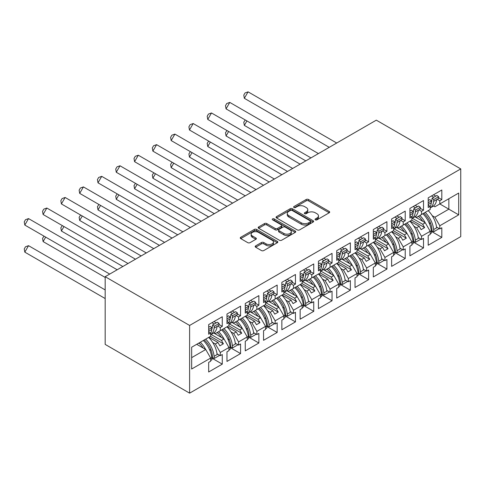 <?xml version="1.0" encoding="UTF-8"?>
<svg xmlns="http://www.w3.org/2000/svg" width="485" height="485" viewBox="0 0 485 485"><rect width="100%" height="100%" fill="white"/><g stroke="black" fill="none" stroke-linecap="round" stroke-linejoin="round"><path stroke-width="0.73" d="M315.365 219.844A1.14 0.661 0 0 0 316.978 219.844L329.206 212.782A1.631 0.94 0 0 0 329.685 212.115A1.631 0.94 0 0 0 329.206 211.454L308.49 199.493A1.631 0.94 0 0 0 306.187 199.493L293.952 206.549A1.14 0.661 0 0 0 293.619 207.016A1.14 0.661 0 0 0 293.952 207.483A1.14 0.661 0 0 0 295.565 207.483L297.147 206.568A5.208 3.007 0 0 1 304.513 206.568L306.241 207.562A5.208 3.007 0 0 1 307.769 209.69A5.208 3.007 0 0 1 306.241 211.818L304.659 212.733A1.14 0.661 0 0 0 304.325 213.194A1.14 0.661 0 0 0 304.659 213.661A1.14 0.661 0 0 0 306.271 213.661L307.854 212.751A5.208 3.007 0 0 1 315.22 212.751L316.947 213.746A5.208 3.007 0 0 1 318.475 215.873A5.208 3.007 0 0 1 316.947 218.001L315.365 218.911A1.14 0.661 0 0 0 315.032 219.378A1.14 0.661 0 0 0 315.365 219.844L315.365 218.911M255.65 245.877A1.631 0.94 0 0 0 255.177 246.544A1.631 0.94 0 0 0 255.65 247.204L261.463 250.563A1.631 0.94 0 0 0 263.767 250.563L277.347 242.718A1.631 0.94 0 0 0 277.826 242.057A1.631 0.94 0 0 0 277.347 241.391L256.632 229.429A1.631 0.94 0 0 0 254.328 229.429L240.742 237.274A1.631 0.94 0 0 0 240.269 237.935A1.631 0.94 0 0 0 240.742 238.602L247.768 242.658A1.631 0.94 0 0 0 250.066 242.658L255.88 239.299A1.631 0.94 0 0 0 256.359 238.632A1.631 0.94 0 0 0 255.88 237.971L252.4 235.959A4.353 2.516 0 0 1 251.127 234.182A4.353 2.516 0 0 1 253.813 231.86A4.353 2.516 0 0 1 258.56 232.406L272.2 240.281A4.353 2.516 0 0 1 273.473 242.057A4.353 2.516 0 0 1 270.788 244.379A4.353 2.516 0 0 1 266.041 243.834L263.767 242.524A1.631 0.94 0 0 0 261.463 242.524L255.65 245.877L255.65 247.204M460.75 168.907L376.311 120.159L105.178 276.699L189.617 325.447L460.75 168.907L460.75 236.613L189.617 393.153L189.617 325.447M297.263 229.896A1.631 0.94 0 0 0 299.566 229.896L313.152 222.051A1.631 0.94 0 0 0 313.625 221.39A1.631 0.94 0 0 0 313.152 220.723L292.431 208.762A1.631 0.94 0 0 0 290.127 208.762L276.547 216.601A1.631 0.94 0 0 0 276.068 217.268A1.631 0.94 0 0 0 276.547 217.935L297.263 229.896M273.031 220.087A1.14 0.661 0 0 1 274.183 220.251L274.183 218.899L295.25 231.06A1.631 0.94 0 0 1 295.729 231.721A1.631 0.94 0 0 1 295.25 232.388L281.664 240.227A1.631 0.94 0 0 1 279.366 240.227L258.644 228.265L258.644 226.938A1.631 0.94 0 0 0 258.165 227.604A1.631 0.94 0 0 0 258.644 228.265M258.644 226.938L264.458 223.579A1.631 0.94 0 0 1 266.762 223.579L275.165 228.435A1.631 0.94 0 0 0 277.462 228.435L281.324 226.204A1.631 0.94 0 0 0 281.797 225.543A1.631 0.94 0 0 0 281.324 224.876L272.57 219.826A1.14 0.661 0 0 1 272.237 219.359A1.14 0.661 0 0 1 272.94 218.753A1.14 0.661 0 0 1 274.183 218.899M221.457 330.018L223.391 328.897M211.084 334.456L221.457 340.446L224.034 338.954L213.655 332.959M239.748 319.451L241.688 318.336M229.381 323.895L239.748 329.879L242.33 328.393L231.951 322.398M258.044 308.89L259.978 307.775M247.671 313.328L258.044 319.318L260.627 317.827L250.248 311.837M276.341 298.33L278.275 297.214M265.968 302.767L276.341 308.757L278.917 307.266L268.538 301.276M294.631 287.769L296.571 286.647M284.265 292.206L294.631 298.196L297.214 296.705L286.835 290.715M312.928 277.208L314.862 276.086M302.555 281.646L312.928 287.629L315.511 286.144L305.132 280.148M331.225 266.641L333.159 265.525M320.852 271.085L331.225 277.068L333.801 275.577L323.422 269.587M349.515 256.08L351.449 254.964M339.148 260.518L349.515 266.507L352.098 265.016L341.719 259.026M367.812 245.519L369.746 244.404M357.439 249.957L367.812 255.947L370.394 254.455L360.015 248.465M386.108 234.958L388.042 233.837M375.736 239.396L386.108 245.386L388.685 243.894L378.306 237.899M404.399 224.391L406.333 223.276M394.032 228.835L404.399 234.819L406.982 233.333L396.603 227.338M422.696 213.83L424.63 212.715M412.323 218.268L422.696 224.258L425.272 222.767L414.899 216.777M406.982 233.333L411.904 241.863L403.229 246.871L398.3 238.341L400.883 236.85L391.85 231.636M394.741 252.467L405.224 258.517L405.224 248.902L403.229 250.054L403.229 246.871M405.224 258.517L391.619 266.374L391.619 256.759L393.614 255.607L393.614 252.424L384.932 257.432L380.01 248.902L382.586 247.417L373.559 242.203M376.445 263.028L386.927 269.078L386.927 259.469L384.932 260.615L384.932 257.432M386.927 269.078L373.323 276.935L373.323 267.32L375.317 266.168L375.317 262.985L366.642 267.999L361.713 259.463L364.296 257.978L355.262 252.764M358.154 273.595L368.63 279.645L368.63 270.03L366.642 271.182L366.642 267.999M368.63 279.645L355.026 287.496L355.026 277.881L357.021 276.729L357.021 273.546L348.345 278.56L343.416 270.03L345.999 268.538L336.966 263.325M339.858 284.155L350.34 290.206L350.34 280.591L348.345 281.743L348.345 278.56M350.34 290.206L336.736 298.057L336.736 288.442L338.73 287.296L338.73 284.113L330.049 289.121L325.126 280.591L327.702 279.099L318.675 273.886M321.561 294.716L332.043 300.767L332.043 291.152L330.049 292.303L330.049 289.121M332.043 300.767L318.439 308.624L318.439 299.009L320.433 297.857L320.433 294.674L311.758 299.681L306.829 291.152L309.412 289.66L300.379 284.446M303.27 305.277L313.746 311.328L313.746 301.712L311.758 302.864L311.758 299.681M313.746 311.328L300.148 319.185L300.148 309.569L302.137 308.418L302.137 305.235L293.461 310.248L288.539 301.712L291.115 300.227L282.088 295.013M284.974 315.844L295.456 321.894L295.456 312.279L293.461 313.425L293.461 310.248M295.456 321.894L281.852 329.745L281.852 320.13L283.846 318.978L283.846 315.796L275.165 320.809L270.242 312.279L272.819 310.788L263.791 305.574M266.683 326.405L277.159 332.455L277.159 322.84L275.165 323.992L275.165 320.809M277.159 332.455L263.555 340.306L263.555 330.691L265.55 329.539L265.55 326.363L256.874 331.37L251.945 322.84L254.528 321.349L245.495 316.135M248.387 336.966L258.869 343.016L258.869 333.401L256.874 334.553L256.874 331.37M258.869 343.016L245.264 350.867L245.264 341.258L247.253 340.106L247.253 336.923L238.578 341.931L233.655 333.401L236.231 331.91L227.204 326.696M230.09 347.527L240.572 353.577L240.572 343.962L238.578 345.114L238.578 341.931M240.572 353.577L226.968 361.434L226.968 351.819L228.962 350.667L228.962 347.484L220.281 352.492L215.358 343.962L217.935 342.477L208.908 337.263M211.799 358.088L222.275 364.138L222.275 354.529L220.281 355.675L220.281 352.492M222.275 364.138L208.671 371.995L208.671 362.38L210.666 361.228L210.666 358.045L191.666 369.012L191.666 347.212L210.666 336.244L210.666 333.062L208.671 334.213L208.671 324.598L222.275 316.747L222.275 326.363L220.281 327.508L220.281 330.691L228.962 325.684L228.962 322.501L226.968 323.653L226.968 314.037L240.572 306.18L240.572 315.796L238.578 316.947L238.578 320.13L247.253 315.123L247.253 311.94L245.264 313.092L245.264 303.477L258.869 295.62L258.869 305.235L256.874 306.387L256.874 309.569L265.55 304.556L265.55 301.373L263.555 302.525L263.555 292.91L277.159 285.059L277.159 294.674L275.165 295.826L275.165 299.009L283.846 293.995L283.846 290.812L281.852 291.964L281.852 282.349L295.456 274.498L295.456 284.113L293.461 285.259L293.461 288.442L302.137 283.434L302.137 280.251L300.148 281.403L300.148 271.788L313.746 263.937L313.746 273.546L311.758 274.698L311.758 277.881L320.433 272.873L320.433 269.69L318.439 270.842L318.439 261.227L332.043 253.37L332.043 262.985L330.049 264.137L330.049 267.32L338.73 262.312L338.73 259.129L336.736 260.275L336.736 250.666L350.34 242.809L350.34 252.424L348.345 253.576L348.345 256.759L357.021 251.745L357.021 248.562L355.026 249.714L355.026 240.099L368.63 232.248L368.63 241.863L366.642 243.015L366.642 246.198L375.317 241.184L375.317 238.002L373.323 239.153L373.323 229.538L386.927 221.687L386.927 231.303L384.932 232.448L384.932 235.631L393.614 230.624L393.614 227.441L391.619 228.593L391.619 218.977L405.224 211.12L405.224 220.736L403.229 221.887L403.229 225.07L411.904 220.063L411.904 216.88L409.91 218.032L409.91 208.417L423.514 200.56L423.514 210.175L421.52 211.327L421.52 214.509L430.201 209.496L430.201 206.313L428.207 207.465L428.207 197.85L441.811 189.999L441.811 199.614L439.816 200.766L439.816 203.949L458.695 193.048L458.695 214.849L439.816 225.749L434.893 217.219L448.849 209.162L448.849 198.735L458.695 193.048M431.329 231.345L441.811 237.395L441.811 227.78L439.816 228.932L439.816 225.749M441.811 237.395L428.207 245.246L428.207 235.631L430.201 234.479L430.201 231.303L421.52 236.31L416.597 227.78L419.179 226.289L410.146 221.075M413.038 241.906L423.514 247.956L423.514 238.341L421.52 239.493L421.52 236.31M423.514 247.956L409.91 255.807L409.91 246.198L411.904 245.046L411.904 241.863M189.617 393.153L105.178 344.405L105.178 276.699M220.281 330.691L215.358 333.534L213.976 332.74M212.672 342.416L215.358 343.962M217.935 342.477L219.875 345.823L223.391 343.792L221.457 340.446M224.034 338.954L228.962 347.484M238.578 320.13L233.655 322.974L232.273 322.179M230.969 331.849L233.655 333.401M236.231 331.91L238.165 335.262L241.688 333.231L239.748 329.879M242.33 328.393L247.253 336.923M256.874 309.569L251.945 312.413L250.569 311.612M249.26 321.288L251.945 322.84M254.528 321.349L256.462 324.701L259.978 322.671L258.044 319.318M260.627 317.827L265.55 326.363M275.165 299.009L270.242 301.852L268.86 301.052M267.556 310.727L270.242 312.279M272.819 310.788L274.759 314.141L278.275 312.11L276.341 308.757M278.917 307.266L283.846 315.796M293.461 288.442L288.539 291.285L287.156 290.491M285.853 300.166L288.539 301.712M291.115 300.227L293.049 303.58L296.571 301.543L294.631 298.196M297.214 296.705L302.137 305.235M311.758 277.881L306.829 280.724L305.447 279.93M304.143 289.606L306.829 291.152M309.412 289.66L311.346 293.013L314.862 290.982L312.928 287.629M315.511 286.144L320.433 294.674M330.049 267.32L325.126 270.163L323.744 269.369M322.44 279.039L325.126 280.591M327.702 279.099L329.642 282.452L333.159 280.421L331.225 277.068M333.801 275.577L338.73 284.113M348.345 256.759L343.416 259.602L342.04 258.802M340.737 268.478L343.416 270.03M345.999 268.538L347.933 271.891L351.449 269.86L349.515 266.507M352.098 265.016L357.021 273.546M366.642 246.198L361.713 249.041L360.331 248.241M359.027 257.917L361.713 259.463M364.296 257.978L366.23 261.33L369.746 259.299L367.812 255.947M370.394 254.455L375.317 262.985M384.932 235.631L380.01 238.474L378.627 237.68M377.324 247.356L380.01 248.902M382.586 247.417L384.52 250.763L388.042 248.732L386.108 245.386M388.685 243.894L393.614 252.424M403.229 225.07L398.3 227.914L396.924 227.119M395.621 236.789L398.3 238.341M400.883 236.85L402.817 240.202L406.333 238.171L404.399 234.819M421.52 214.509L416.597 217.353L415.215 216.552M413.911 226.228L416.597 227.78M419.179 226.289L421.113 229.641L424.63 227.61L422.696 224.258M425.272 222.767L430.201 231.303M458.695 214.849L439.816 203.949L434.893 206.792L433.511 205.992M432.208 215.667L434.893 217.219M191.666 357.639L205.743 349.515L196.71 344.301M205.743 349.515L210.666 358.045M428.207 205.167L430.201 206.313M433.487 194.806L435.772 196.128M438.537 197.722L441.811 199.614M431.492 195.958L433.778 197.274M437.27 199.293L439.816 200.766M418.179 216.437L419.379 217.128M429.007 222.688L430.722 223.682M436.536 227.035L439.816 228.932M409.91 215.091L410.007 215.037A18.242 10.531 -120 0 1 409.916 215.728L411.904 216.88M415.19 205.367L417.476 206.689M420.246 208.283L423.514 210.175M413.196 206.519L415.481 207.841M418.979 209.859L421.52 211.327M399.882 226.998L401.083 227.695M410.71 233.255L412.432 234.243M418.24 237.595L421.52 239.493M208.671 331.273L208.768 331.219A18.242 10.531 -120 0 1 208.677 331.916L210.666 333.062M213.952 321.555L216.237 322.871M219.002 324.471L222.275 326.363M211.957 322.701L214.243 324.022M217.735 326.041L220.281 327.508M198.644 343.186L199.844 343.877M209.471 349.436L211.187 350.425M217.001 353.783L220.281 355.675M226.968 320.712L227.059 320.658A18.242 10.531 -120 0 1 226.968 321.349L228.962 322.501M232.242 310.988L234.528 312.31M237.298 313.91L240.572 315.796M230.254 312.14L232.539 313.462M236.031 315.48L238.578 316.947M216.94 332.625L218.141 333.316M227.768 338.876L229.484 339.864M235.298 343.222L238.578 345.114M245.264 310.151L245.355 310.097A18.242 10.531 -120 0 1 245.264 310.788L247.253 311.94M250.539 300.427L252.824 301.749M255.595 303.343L258.869 305.235M248.544 301.579L250.83 302.901M254.328 304.919L256.874 306.387M235.237 322.058L236.437 322.755M246.065 328.315L247.78 329.303M253.588 332.655L256.874 334.553M263.555 299.591L263.652 299.536A18.242 10.531 -120 0 1 263.561 300.227L265.55 301.373M268.835 289.866L271.121 291.188M273.886 292.782L277.159 294.674M266.841 291.018L269.126 292.334M272.618 294.353L275.165 295.826M253.528 311.497L254.728 312.188M264.355 317.748L266.071 318.742M271.885 322.095L275.165 323.992M281.852 289.024L281.943 288.969A18.242 10.531 -120 0 1 281.852 289.666L283.846 290.812M287.126 279.305L289.412 280.621M292.182 282.221L295.456 284.113M285.138 280.457L287.423 281.773M290.915 283.792L293.461 285.259M271.824 300.936L273.025 301.628M282.652 307.187L284.368 308.181M290.182 311.534L293.461 313.425M300.148 278.463L300.239 278.408A18.242 10.531 -120 0 1 300.148 279.099L302.137 280.251M305.423 268.738L307.708 270.06M310.479 271.661L313.746 273.546M303.428 269.89L305.714 271.212M309.212 273.231L311.758 274.698M290.121 290.376L291.321 291.067M300.949 296.626L302.664 297.614M308.472 300.973L311.758 302.864M318.439 267.902L318.536 267.847A18.242 10.531 -120 0 1 318.445 268.538L320.433 269.69M323.719 258.178L326.005 259.499M328.769 261.1L332.043 262.985M321.725 259.329L324.01 260.651M327.502 262.67L330.049 264.137M308.411 279.809L309.612 280.506M319.239 286.065L320.955 287.053M326.769 290.412L330.049 292.303M336.736 257.341L336.826 257.286A18.242 10.531 -120 0 1 336.736 257.978L338.73 259.129M342.01 247.617L344.295 248.938M347.066 250.533L350.34 252.424M340.015 248.769L342.301 250.09M345.799 252.103L348.345 253.576M326.708 269.248L327.908 269.945M337.536 275.498L339.251 276.492M345.065 279.845L348.345 281.743M355.026 246.774L355.123 246.726A18.242 10.531 -120 0 1 355.032 247.417L357.021 248.562M360.307 237.056L362.592 238.371M365.363 239.972L368.63 241.863M358.312 238.208L360.597 239.523M364.096 241.542L366.642 243.015M345.005 258.687L346.199 259.378M355.832 264.937L357.548 265.932M363.356 269.284L366.642 271.182M373.323 236.213L373.42 236.159A18.242 10.531 -120 0 1 373.329 236.856L375.317 238.002M378.603 226.495L380.889 227.811M383.653 229.411L386.927 231.303M376.609 227.641L378.894 228.962M382.386 230.981L384.932 232.448M363.295 248.126L364.496 248.817M374.123 254.376L375.839 255.365M381.653 258.723L384.932 260.615M391.619 225.652L391.71 225.598A18.242 10.531 -120 0 1 391.619 226.289L393.614 227.441M396.894 215.928L399.179 217.25M401.95 218.85L405.224 220.736M394.899 217.08L397.185 218.402M400.683 220.42L403.229 221.887M381.592 237.565L382.792 238.256M392.42 243.816L394.135 244.804M399.949 248.162L403.229 250.054M411.729 220.16L424.63 227.61M393.438 230.727L406.333 238.171M375.141 241.287L388.042 248.732M356.845 251.848L369.746 259.299M338.554 262.409L351.449 269.86M320.258 272.976L333.159 280.421M301.961 283.537L314.862 290.982M283.67 294.098L296.571 301.543M265.374 304.659L278.275 312.11M247.077 315.22L259.978 322.671M228.787 325.787L241.688 333.231M210.49 336.347L223.391 343.792M315.82 220.002L316.947 219.353A5.208 3.007 0 0 0 318.475 217.225L318.475 215.873M307.769 209.69L307.769 211.048A5.208 3.007 0 0 1 306.241 213.17L305.113 213.824M329.206 211.454L329.206 212.782L308.49 200.845A1.631 0.94 0 0 0 306.187 200.845L294.407 207.641M313.128 222.063L292.431 210.114A1.631 0.94 0 0 0 290.127 210.114L276.565 217.947M310.273 221.851A1.14 0.661 0 0 0 310.606 221.39A1.14 0.661 0 0 0 310.273 220.924L292.085 210.423A1.14 0.661 0 0 0 290.473 210.423L288.805 211.387A5.208 3.007 0 0 0 287.278 213.515A5.208 3.007 0 0 0 288.805 215.637L301.233 222.815A5.208 3.007 0 0 0 308.606 222.815L310.273 221.851L310.273 223.209A1.14 0.661 0 0 0 310.606 222.742L310.606 221.39M287.278 213.515L287.278 214.867A5.208 3.007 0 0 0 288.805 216.995L288.805 215.637M310.273 223.209L308.606 224.173A5.208 3.007 0 0 1 301.233 224.173L288.805 216.995M258.669 228.277L264.458 224.937L264.458 223.579M281.797 225.543L281.797 226.895A1.631 0.94 0 0 1 281.324 227.562L277.462 229.787A1.631 0.94 0 0 1 275.165 229.787L266.762 224.937A1.631 0.94 0 0 0 264.458 224.937M274.183 220.251L295.226 232.4M283.883 233.467A4.353 2.516 0 0 0 288.63 234.012A4.353 2.516 0 0 0 291.315 231.691A4.353 2.516 0 0 0 290.042 229.908L285.235 227.138A1.631 0.94 0 0 0 282.931 227.138L279.075 229.363A1.631 0.94 0 0 0 278.602 230.029A1.631 0.94 0 0 0 279.075 230.69L283.883 233.467L283.883 234.819A4.353 2.516 0 0 0 288.63 235.364A4.353 2.516 0 0 0 291.315 233.042L291.315 231.691M278.602 230.029L278.602 231.381A1.631 0.94 0 0 0 279.075 232.048L279.075 230.69M283.883 234.819L279.075 232.048M273.473 242.057L273.473 243.409A4.353 2.516 0 0 1 270.788 245.731A4.353 2.516 0 0 1 266.041 245.186L263.767 243.876A1.631 0.94 0 0 0 261.463 243.876L255.674 247.217M251.127 234.182L251.127 235.534A4.353 2.516 0 0 0 252.4 237.31L252.4 235.959M255.862 239.311L252.4 237.31M277.329 242.736L256.632 230.781A1.631 0.94 0 0 0 254.328 230.781L240.766 238.614M425.212 212.381A18.242 10.531 -120 0 1 433.638 229.563L433.839 231.691L432.087 230.915L431.886 228.781A15.756 9.1 -120 0 0 423.811 213.188M422.684 221.269A15.756 9.1 -120 0 0 418.476 216.268M246.926 120.923L244.343 125.391L305.792 160.874M245.252 119.959L243.785 122.196L244.343 125.391M428.2 210.654A18.242 10.531 60 0 1 436.627 227.835L437.27 227.459M419.871 215.461A18.242 10.531 60 0 1 425.187 222.718M430.201 231.545L431.292 230.915A18.242 10.531 -120 0 0 422.865 213.733M431.292 230.915L431.492 233.049L430.201 233.794M433.839 231.691L438.646 228.92L438.579 228.217M433.638 201.396A18.242 10.531 60 0 1 430.201 207.944L432.929 206.374A18.242 10.531 -120 0 0 436.627 199.668L433.638 201.396L433.839 199.493L432.087 198.25L431.886 200.153A15.756 9.1 60 0 1 431.292 202.736M329.248 147.331L244.343 98.309L248.071 91.847L336.711 143.02M248.071 91.847L245.028 92.962L243.785 95.115L244.343 98.309M428.213 205.167A18.242 10.531 -120 0 0 428.297 204.476L428.207 204.531M428.207 200.493L429.74 199.608L431.492 200.845L431.292 202.748A18.242 10.531 60 0 1 430.201 206.634M431.492 200.845L428.207 202.742M436.627 199.668L438.446 198.62L438.646 196.716L433.839 199.493M438.646 196.716L436.894 195.473L432.087 198.25M406.915 222.942A18.242 10.531 -120 0 1 415.342 240.123L415.542 242.257L413.796 241.475L413.596 239.341A15.756 9.1 -120 0 0 405.515 223.749M404.387 231.836A15.756 9.1 -120 0 0 400.18 226.828M228.629 131.49L226.046 135.958L287.502 171.435M226.962 130.526L225.489 132.763L226.046 135.958M409.904 221.215A18.242 10.531 60 0 1 418.331 238.396L418.979 238.026M401.58 226.022A18.242 10.531 60 0 1 406.891 233.279M411.904 242.106L412.996 241.475A18.242 10.531 -120 0 0 404.569 224.294M412.996 241.475L413.196 243.609L411.904 244.355M415.542 242.257L420.349 239.481L420.283 238.778M388.618 233.503A18.242 10.531 -120 0 1 397.045 250.684L397.245 252.818L395.499 252.042L395.299 249.908A15.756 9.1 -120 0 0 387.224 234.31M386.096 242.397A15.756 9.1 -120 0 0 381.883 237.395M210.332 142.05L207.756 146.518L269.205 181.996M208.665 141.087L207.192 143.324L207.756 146.518M391.607 231.775A18.242 10.531 60 0 1 400.04 248.957L400.683 248.587M383.283 236.583A18.242 10.531 60 0 1 388.594 243.84M393.614 252.667L394.699 252.036A18.242 10.531 -120 0 0 386.272 234.861M394.699 252.036L394.899 254.17L393.614 254.916M397.245 252.818L402.053 250.042L401.992 249.338M370.328 244.064A18.242 10.531 -120 0 1 378.755 261.245L378.955 263.379L377.203 262.603L377.003 260.469A15.756 9.1 -120 0 0 368.927 244.876M367.8 252.958A15.756 9.1 -120 0 0 363.592 247.956M192.042 152.611L189.459 157.079L250.915 192.557M190.369 151.647L188.901 153.884L189.459 157.079M373.317 242.342A18.242 10.531 60 0 1 381.743 259.517L382.386 259.148M364.987 247.15A18.242 10.531 60 0 1 370.304 254.401M375.317 263.228L376.408 262.603A18.242 10.531 -120 0 0 367.982 245.422M376.408 262.603L376.609 264.731L375.317 265.477M378.955 263.379L383.762 260.603L383.696 259.899M352.031 254.631A18.242 10.531 -120 0 1 360.458 271.806L360.658 273.94L358.912 273.164L358.712 271.03A15.756 9.1 -120 0 0 350.631 255.437M349.503 263.519A15.756 9.1 -120 0 0 345.296 258.517M173.745 163.172L171.163 167.64L232.618 203.124M172.078 162.208L170.605 164.445L171.163 167.64M355.02 252.903A18.242 10.531 60 0 1 363.447 270.084L364.096 269.708M346.696 257.711A18.242 10.531 60 0 1 352.007 264.968M357.021 273.795L358.112 273.164A18.242 10.531 -120 0 0 349.685 255.983M358.112 273.164L358.312 275.298L357.021 276.044M360.658 273.94L365.466 271.163L365.399 270.466M333.735 265.192A18.242 10.531 -120 0 1 342.161 282.373L342.361 284.507L340.615 283.725L340.415 281.591A15.756 9.1 -120 0 0 332.34 265.998M331.213 274.086A15.756 9.1 -120 0 0 326.999 269.078M155.449 173.733L152.872 178.207L214.321 213.685M153.781 172.769L152.314 175.012L152.872 178.207M336.729 263.464A18.242 10.531 60 0 1 345.156 280.645L345.799 280.269M328.4 268.272A18.242 10.531 60 0 1 333.71 275.529M338.73 284.356L339.815 283.725A18.242 10.531 -120 0 0 331.388 266.544M339.815 283.725L340.015 285.859L338.73 286.605M342.361 284.507L347.169 281.73L347.108 281.027M411.904 218.511L414.639 216.934A18.242 10.531 -120 0 0 418.331 210.229L415.342 211.957L415.542 210.053L413.796 208.811L413.596 210.714A15.756 9.1 60 0 1 412.996 213.297A18.242 10.531 60 0 1 411.904 217.195M310.958 157.892L226.046 108.87L229.781 102.408L318.421 153.587M229.781 102.408L226.731 103.523L225.489 105.675L226.046 108.87M415.342 211.957A18.242 10.531 60 0 1 411.904 218.505M410.007 215.037L412.996 213.309L413.196 211.405L411.45 210.169L409.91 211.054M413.196 211.405L409.91 213.303M418.331 210.229L420.149 209.18L420.349 207.277L415.542 210.053M420.349 207.277L418.603 206.034L413.796 208.811M397.045 222.518A18.242 10.531 60 0 1 393.614 229.065L396.342 227.495A18.242 10.531 -120 0 0 400.04 220.79L397.045 222.518L397.245 220.614L395.499 219.378L395.299 221.275A15.756 9.1 60 0 1 394.705 223.864A18.242 10.531 60 0 1 393.614 227.756M292.661 168.453L207.756 119.437L211.484 112.969L300.124 164.148M211.484 112.969L208.441 114.084L207.192 116.242L207.756 119.437M391.71 225.598L394.699 223.87L394.899 221.966L393.153 220.73L391.619 221.615M394.899 221.966L391.619 223.864M400.04 220.79L401.853 219.741L402.053 217.838L397.245 220.614M402.053 217.838L400.307 216.601L395.499 219.378M375.317 239.638L378.045 238.062A18.242 10.531 -120 0 0 381.743 231.351L378.755 233.079L378.955 231.175L377.203 229.938L377.003 231.842A15.756 9.1 60 0 1 376.408 234.425A18.242 10.531 60 0 1 375.317 238.317M274.364 179.02L189.459 129.998L193.194 123.536L281.827 174.709M193.194 123.536L190.144 124.645L188.901 126.803L189.459 129.998M378.755 233.079A18.242 10.531 60 0 1 375.317 239.626M373.42 236.159L376.408 234.437L376.609 232.533L374.856 231.29L373.323 232.176M376.609 232.533L373.323 234.425M381.743 231.351L383.562 230.302L383.762 228.399L378.955 231.175M383.762 228.399L382.01 227.162L377.203 229.938M360.458 243.64A18.242 10.531 60 0 1 357.021 250.187L359.755 248.623A18.242 10.531 -120 0 0 363.447 241.918L360.458 243.64L360.658 241.742L358.912 240.499L358.712 242.403A15.756 9.1 60 0 1 358.112 244.986A18.242 10.531 60 0 1 357.021 248.884M256.074 189.58L171.163 140.559L174.897 134.096L263.537 185.27M174.897 134.096L171.848 135.212L170.605 137.364L171.163 140.559M355.123 246.726L358.112 244.998L358.312 243.094L356.566 241.851L355.026 242.742M358.312 243.094L355.026 244.992M363.447 241.918L365.266 240.869L365.466 238.966L360.658 241.742M365.466 238.966L363.72 237.723L358.912 240.499M342.161 254.207A18.242 10.531 60 0 1 338.73 260.754L341.458 259.184A18.242 10.531 -120 0 0 345.156 252.479L342.161 254.207L342.361 252.303L340.615 251.06L340.415 252.964A15.756 9.1 60 0 1 339.821 255.546M237.777 200.141L152.872 151.12L156.6 144.657L245.24 195.831M156.6 144.657L153.557 145.773L152.314 147.925L152.872 151.12M336.736 253.303L338.269 252.418L340.015 253.655L339.815 255.559A18.242 10.531 60 0 1 338.73 259.445M340.015 253.655L336.736 255.553M345.156 252.479L346.969 251.43L347.169 249.526L342.361 252.303M347.169 249.526L345.423 248.284L340.615 251.06M315.444 275.753A18.242 10.531 -120 0 1 323.871 292.934L324.071 295.068L322.319 294.286L322.119 292.152A15.756 9.1 -120 0 0 314.044 276.559M312.916 284.646A15.756 9.1 -120 0 0 308.709 279.639M137.158 184.3L134.575 188.768L196.031 224.246M135.485 183.336L134.018 185.573L134.575 188.768M318.433 274.025A18.242 10.531 60 0 1 326.86 291.206L327.502 290.836M310.109 278.833A18.242 10.531 60 0 1 315.42 286.089M320.433 294.916L321.525 294.286A18.242 10.531 -120 0 0 313.098 277.105M321.525 294.286L321.725 296.42L320.433 297.166M324.071 295.068L328.878 292.291L328.812 291.588M323.871 264.768A18.242 10.531 60 0 1 320.433 271.315L323.162 269.745A18.242 10.531 -120 0 0 326.86 263.04L323.871 264.768L324.071 262.864L322.319 261.621L322.119 263.525A15.756 9.1 60 0 1 321.525 266.107A18.242 10.531 60 0 1 320.433 270.006M219.481 210.702L134.575 161.681L138.31 155.218L226.944 206.398M138.31 155.218L135.26 156.334L134.018 158.486L134.575 161.681M318.536 267.847L321.525 266.119L321.725 264.216L319.979 262.979L318.439 263.864M321.725 264.216L318.439 266.113M326.86 263.04L328.678 261.991L328.878 260.087L324.071 262.864M328.878 260.087L327.132 258.851L322.319 261.621M297.147 286.314A18.242 10.531 -120 0 1 305.574 303.495L305.774 305.629L304.028 304.853L303.828 302.719A15.756 9.1 -120 0 0 295.747 287.126M294.619 295.207A15.756 9.1 -120 0 0 290.412 290.206M118.861 194.861L116.279 199.329L177.734 234.807M117.194 193.897L115.721 196.134L116.279 199.329M300.136 284.592A18.242 10.531 60 0 1 308.563 301.767L309.212 301.397M291.812 289.393A18.242 10.531 60 0 1 297.123 296.65M302.137 305.477L303.228 304.847A18.242 10.531 -120 0 0 294.801 287.672M303.228 304.847L303.428 306.981L302.137 307.726M305.774 305.629L310.582 302.852L310.515 302.149M305.574 275.328A18.242 10.531 60 0 1 302.137 281.876L304.871 280.312A18.242 10.531 -120 0 0 308.563 273.601L305.574 275.328L305.774 273.425L304.028 272.188L303.828 274.092A15.756 9.1 60 0 1 303.228 276.674M201.19 221.269L116.279 172.248L120.013 165.785L208.653 216.959M120.013 165.785L116.964 166.895L115.721 169.053L116.279 172.248M300.148 274.425L301.682 273.54L303.428 274.783L303.228 276.68A18.242 10.531 60 0 1 302.137 280.566M303.428 274.783L300.148 276.674M308.563 273.601L310.382 272.552L310.582 270.648L305.774 273.425M310.582 270.648L308.836 269.411L304.028 272.188M278.851 296.881A18.242 10.531 -120 0 1 287.278 314.056L287.478 316.19L285.732 315.414L285.532 313.28A15.756 9.1 -120 0 0 277.456 297.687M276.329 305.768A15.756 9.1 -120 0 0 272.121 300.767M100.565 205.422L97.988 209.89L159.438 245.368M98.898 204.458L97.43 206.695L97.988 209.89M281.846 295.153A18.242 10.531 60 0 1 290.272 312.328L290.915 311.958M273.516 299.96A18.242 10.531 60 0 1 278.827 307.217M283.846 316.038L284.938 315.414A18.242 10.531 -120 0 0 276.505 298.233M284.938 315.414L285.138 317.548L283.846 318.287M287.478 316.19L292.291 313.413L292.225 312.716M283.846 292.449L286.574 290.873A18.242 10.531 -120 0 0 290.272 284.161L287.278 285.889L287.478 283.986L285.732 282.749L285.532 284.653A15.756 9.1 60 0 1 284.938 287.235A18.242 10.531 60 0 1 283.846 291.127M182.893 231.83L97.988 182.809L101.717 176.346L190.356 227.52M101.717 176.346L98.673 177.462L97.43 179.614L97.988 182.809M287.278 285.889A18.242 10.531 60 0 1 283.846 292.437M281.943 288.969L284.938 287.247L285.138 285.344L283.385 284.101L281.852 284.992M285.138 285.344L281.852 287.241M290.272 284.161L292.091 283.113L292.291 281.215L287.478 283.986M292.291 281.215L290.539 279.972L285.732 282.749M260.56 307.441A18.242 10.531 -120 0 1 268.987 324.617L269.187 326.751L267.435 325.975L267.235 323.841A15.756 9.1 -120 0 0 259.16 308.248M258.032 316.329A15.756 9.1 -120 0 0 253.825 311.328M82.274 215.983L79.692 220.451L141.147 255.934M80.601 215.019L79.134 217.256L79.692 220.451M263.549 305.714A18.242 10.531 60 0 1 271.976 322.895L272.618 322.519M255.225 310.521A18.242 10.531 60 0 1 260.536 317.778M265.55 326.605L266.641 325.975A18.242 10.531 -120 0 0 258.214 308.793M266.641 325.975L266.841 328.109L265.55 328.854M269.187 326.751L273.995 323.98L273.928 323.277M268.987 296.456A18.242 10.531 60 0 1 265.55 303.004L268.284 301.434A18.242 10.531 -120 0 0 271.976 294.728L268.987 296.456L269.187 294.553L267.435 293.31L267.235 295.213A15.756 9.1 60 0 1 266.641 297.796M164.597 242.391L79.692 193.369L83.426 186.907L172.066 238.08M83.426 186.907L80.377 188.022L79.134 190.175L79.692 193.369M263.555 295.553L265.095 294.668L266.841 295.905L266.641 297.808A18.242 10.531 60 0 1 265.55 301.694M266.841 295.905L263.555 297.802M271.976 294.728L273.795 293.68L273.995 291.776L269.187 294.553M273.995 291.776L272.249 290.533L267.435 293.31M242.264 318.002A18.242 10.531 -120 0 1 250.69 335.183L250.89 337.317L249.144 336.535L248.944 334.401A15.756 9.1 -120 0 0 240.863 318.809M239.735 326.896A15.756 9.1 -120 0 0 235.528 321.888M63.978 226.55L61.401 231.018L122.85 266.495M62.31 225.586L60.837 227.823L61.401 231.018M245.252 316.275A18.242 10.531 60 0 1 253.679 333.456L254.328 333.086M236.929 321.082A18.242 10.531 60 0 1 242.239 328.339M247.253 337.166L248.344 336.535A18.242 10.531 -120 0 0 239.917 319.354M248.344 336.535L248.544 338.669L247.253 339.415M250.89 337.317L255.698 334.541L255.631 333.838M247.253 313.571L249.987 311.994A18.242 10.531 -120 0 0 253.679 305.289L250.69 307.017L250.89 305.113L249.144 303.871L248.944 305.774A15.756 9.1 60 0 1 248.344 308.357A18.242 10.531 60 0 1 247.253 312.255M146.306 252.952L61.401 203.93L65.129 197.468L153.769 248.647M65.129 197.468L62.08 198.583L60.837 200.735L61.401 203.93M250.69 307.017A18.242 10.531 60 0 1 247.253 313.565M245.355 310.097L248.344 308.369L248.544 306.465L246.798 305.229L245.264 306.114M248.544 306.465L245.264 308.363M253.679 305.289L255.498 304.24L255.698 302.337L250.89 305.113M255.698 302.337L253.952 301.094L249.144 303.871M223.967 328.563A18.242 10.531 -120 0 1 232.394 345.744L232.594 347.878L230.848 347.102L230.648 344.968A15.756 9.1 -120 0 0 222.573 329.37M221.445 337.457A15.756 9.1 -120 0 0 217.238 332.455M45.681 237.11L43.104 241.578L105.178 277.42M44.014 236.146L42.547 238.384L43.104 241.578M226.962 326.835A18.242 10.531 60 0 1 235.389 344.017L236.031 343.647M218.632 331.643A18.242 10.531 60 0 1 223.943 338.9M228.962 347.727L230.054 347.096A18.242 10.531 -120 0 0 221.627 329.921M230.054 347.096L230.254 349.23L228.962 349.976M232.594 347.878L237.407 345.102L237.341 344.399M232.394 317.578A18.242 10.531 60 0 1 228.962 324.125L231.691 322.555A18.242 10.531 -120 0 0 235.389 315.85L232.394 317.578L232.594 315.674L230.848 314.438L230.648 316.335A15.756 9.1 60 0 1 230.054 318.924A18.242 10.531 60 0 1 228.962 322.816M128.01 263.513L43.104 214.497L46.833 208.029L135.473 259.208M46.833 208.029L43.789 209.144L42.547 211.302L43.104 214.497M227.059 320.658L230.054 318.93L230.254 317.026L228.502 315.79L226.968 316.675M230.254 317.026L226.968 318.924M235.389 315.85L237.207 314.801L237.407 312.898L232.594 315.674M237.407 312.898L235.655 311.661L230.848 314.438M205.676 339.124A18.242 10.531 -120 0 1 214.103 356.305L214.303 358.439L212.557 357.663L212.357 355.529A15.756 9.1 -120 0 0 204.276 339.936M203.148 348.018A15.756 9.1 -120 0 0 198.941 343.016M105.178 289.927L28.542 245.677L24.808 252.139L105.178 298.542M28.542 245.677L25.493 246.792L24.25 248.944L24.808 252.139M208.665 337.402A18.242 10.531 60 0 1 217.092 354.577L217.735 354.208M200.341 342.21A18.242 10.531 60 0 1 205.652 349.461M210.666 358.288L211.757 357.663A18.242 10.531 -120 0 0 203.33 340.482M211.757 357.663L211.957 359.791L210.666 360.537M214.303 358.439L219.111 355.663L219.044 354.959M210.666 334.699L213.4 333.122A18.242 10.531 -120 0 0 217.092 326.411L214.103 328.139L214.303 326.235L212.557 324.998L212.357 326.902A15.756 9.1 60 0 1 211.757 329.485A18.242 10.531 60 0 1 210.666 333.377M109.719 274.08L24.808 225.058L28.542 218.596L117.182 269.769M28.542 218.596L25.493 219.705L24.25 221.863L24.808 225.058M214.103 328.139A18.242 10.531 60 0 1 210.666 334.686M208.768 331.219L211.757 329.497L211.957 327.593L210.211 326.35L208.671 327.236M211.957 327.593L208.671 329.485M217.092 326.411L218.911 325.362L219.111 323.459L214.303 326.235M219.111 323.459L217.365 322.222L212.557 324.998M316.947 219.353L316.947 218.001M304.659 213.661L304.659 212.733M306.241 213.17L306.241 211.818M293.952 207.483L293.952 206.549M306.187 200.845L306.187 199.493M308.49 200.845L308.49 199.493M276.547 217.935L276.547 216.601M290.127 210.114L290.127 208.762M292.431 210.114L292.431 208.762M313.152 222.051L313.152 220.723M301.233 224.173L301.233 222.815M308.606 224.173L308.606 222.815M266.762 224.937L266.762 223.579M275.165 229.787L275.165 228.435M277.462 229.787L277.462 228.435M281.324 227.562L281.324 226.204M295.25 232.388L295.25 231.06M261.463 243.876L261.463 242.524M263.767 243.876L263.767 242.524M266.041 245.186L266.041 243.834M255.88 239.299L255.88 237.971M240.742 238.602L240.742 237.274M254.328 230.781L254.328 229.429M256.632 230.781L256.632 229.429M277.347 242.718L277.347 241.391M433.638 229.563L436.627 227.835M431.292 202.748L428.297 204.476M415.342 240.123L418.331 238.396M397.045 250.684L400.04 248.957M378.755 261.245L381.743 259.517M360.458 271.806L363.447 270.084M342.161 282.373L345.156 280.645M339.815 255.559L336.826 257.286M323.871 292.934L326.86 291.206M305.574 303.495L308.563 301.767M303.228 276.68L300.239 278.408M287.278 314.056L290.272 312.328M268.987 324.617L271.976 322.895M266.641 297.808L263.652 299.536M250.69 335.183L253.679 333.456M232.394 345.744L235.389 344.017M214.103 356.305L217.092 354.577"/></g></svg>
